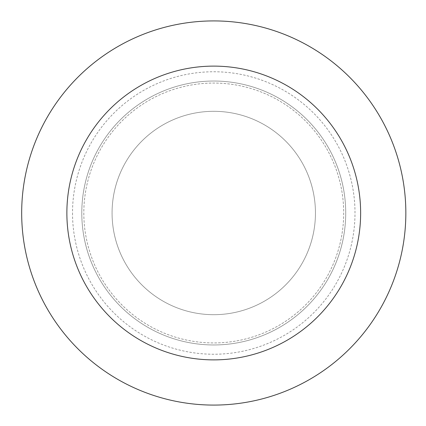 <?xml version="1.0" encoding="UTF-8"?>
<svg xmlns="http://www.w3.org/2000/svg" width="426" height="426" viewBox="0 0 426 426"><rect width="100%" height="100%" fill="white"/><g stroke="black" fill="none" stroke-linecap="round" stroke-linejoin="round"><path stroke-width="0.32" stroke-dasharray="2.13 1.6" d="M315.448 213A101.692 101.692 0 0 0 162.913 124.935A101.692 101.692 0 0 0 162.913 301.065A101.692 101.692 0 0 0 315.448 213A101.692 101.692 0 0 0 162.913 124.935A101.692 101.692 0 0 0 162.913 301.065A101.692 101.692 0 0 0 315.448 213M83.821 213A129.935 129.935 0 0 0 278.726 325.528A129.935 129.935 0 0 0 278.726 100.472A129.935 129.935 0 0 0 83.821 213A129.935 129.935 0 0 0 278.726 325.528A129.935 129.935 0 0 0 278.726 100.472A129.935 129.935 0 0 0 83.821 213M81.792 213A131.964 131.964 0 0 0 279.738 327.285A131.964 131.964 0 0 0 279.738 98.715A131.964 131.964 0 0 0 81.792 213A131.964 131.964 0 0 0 279.738 327.285A131.964 131.964 0 0 0 279.738 98.715A131.964 131.964 0 0 0 81.792 213M72.521 213A141.235 141.235 0 0 0 284.376 335.315A141.235 141.235 0 0 0 284.376 90.685A141.235 141.235 0 0 0 72.521 213"/><path stroke-width="0.64" d="M21.678 213A192.078 192.078 0 0 0 309.798 379.348A192.078 192.078 0 0 0 309.798 46.652A192.078 192.078 0 0 0 21.678 213M66.871 213A146.885 146.885 0 0 1 287.199 85.796A146.885 146.885 0 0 1 287.199 340.204A146.885 146.885 0 0 1 66.871 213"/></g></svg>
